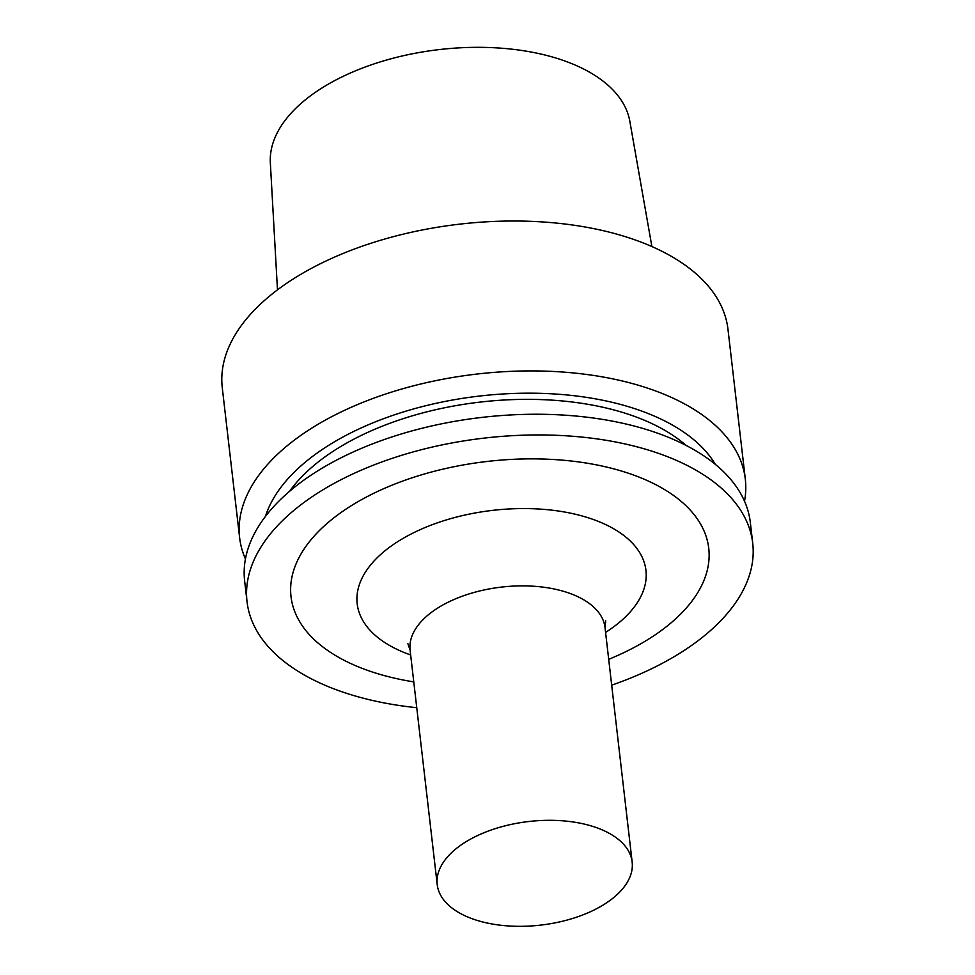 <?xml version="1.0" encoding="UTF-8"?>
<svg xmlns="http://www.w3.org/2000/svg" width="975" height="975" viewBox="0 0 975 975"><rect width="100%" height="100%" fill="white"/><g stroke="black" fill="none" stroke-linecap="round" stroke-linejoin="round"><path stroke-width="1.46" d="M473.521 919.218A98.122 52.138 173.4 0 0 579.577 916.134A98.122 52.138 173.4 0 0 632.153 862.034A98.122 52.138 173.4 0 0 528.694 821.523A98.122 52.138 173.4 0 0 437.214 884.593A98.122 52.138 173.4 0 0 473.521 919.218M608.705 659.332A210.259 111.723 173.4 0 0 664.852 489.742A210.259 111.723 173.4 0 0 352.974 504.66A210.259 111.723 173.4 0 0 368.806 670.8A210.259 111.723 173.4 0 0 413.766 681.891M611.691 685.157A254.536 135.257 173.4 0 0 752.724 543.197A254.536 135.257 173.4 0 0 484.331 438.092A254.536 135.257 173.4 0 0 247.028 601.709A254.536 135.257 173.4 0 0 341.201 691.519A254.536 135.257 173.4 0 0 416.752 707.704M752.724 543.197L750.336 522.503A254.536 135.257 173.4 0 0 481.93 417.398A254.536 135.257 173.4 0 0 244.64 581.015L247.028 601.709M686.095 445.429A221.41 117.658 173.4 0 0 480.163 402.09A221.41 117.658 173.4 0 0 289.575 491.315M715.358 464.405A232.83 123.727 173.4 0 0 479.468 396.057A232.83 123.727 173.4 0 0 265.419 516.457M744.51 501.223A254.536 135.257 173.4 0 0 745.314 479.164A254.536 135.257 173.4 0 0 476.921 374.059A254.536 135.257 173.4 0 0 239.618 537.676A254.536 135.257 173.4 0 0 245.432 558.967M745.314 479.164L727.972 329.27A254.536 135.257 173.4 0 0 459.578 224.165A254.536 135.257 173.4 0 0 222.276 387.782L239.618 537.676M651.885 246.553L629.838 121.339A181.033 96.196 173.4 0 0 439.372 49.567A181.033 96.196 173.4 0 0 270.343 162.935L277.473 289.868M605.694 620.819L605.024 627.595A98.122 52.138 173.4 0 0 501.564 587.084A98.122 52.138 173.4 0 0 410.097 650.154L437.214 884.593M605.585 632.409A145.336 77.232 173.4 0 0 598.979 521.662A145.336 77.232 173.4 0 0 391.804 545.622A145.336 77.232 173.4 0 0 410.646 654.968M605.024 627.595L632.153 862.034M410.097 650.154L407.903 643.695"/></g></svg>
